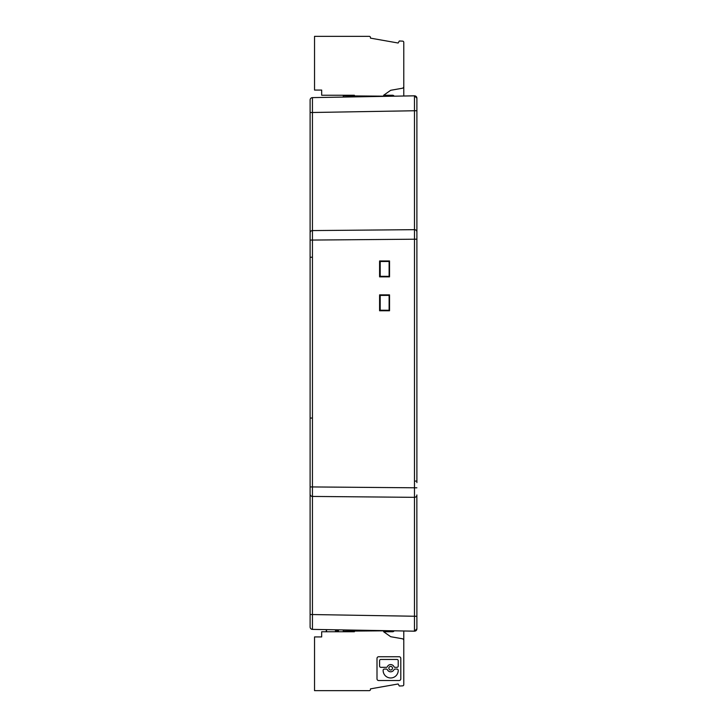 <?xml version="1.0" encoding="UTF-8"?>
<svg xmlns="http://www.w3.org/2000/svg" width="727" height="727" viewBox="0 0 727 727"><rect width="100%" height="100%" fill="white"/><g stroke="black" fill="none" stroke-linecap="round" stroke-linejoin="round"><path stroke-width="1.09" d="M354.394 631.163L354.394 631.754L321.679 631.754L321.679 636.934L314.537 636.934L314.537 690.65L369.271 690.65A1.19 1.19 0 0 0 370.461 689.46L370.461 688.869L398.142 683.98L399.314 686.006L402.64 685.861A1.19 1.19 0 0 0 403.776 684.68L403.776 631.2M392.571 631.754A1.781 1.781 0 0 0 394.152 630.809A1.781 1.781 0 0 1 392.571 631.754L383.638 631.754L383.638 631.163M343.271 629.918L343.271 631.163L391.608 630.763M416.853 231.631L416.889 232.049A2.381 2.381 -0 0 0 414.49 229.668L414.472 631.163L312.446 629.382A2.381 2.381 -0 0 1 310.111 627.001L310.111 112.494L312.446 112.494L312.446 97.618L414.472 95.837A2.381 2.381 180 0 1 416.889 98.218L416.889 482.61M342.235 97.1L343.271 97.082L343.271 95.837L391.608 96.237M390.717 95.837L393.87 95.8M310.147 232.531L310.111 256.995M310.111 102.952L310.111 126.434M310.111 182.059L310.111 184.785M310.111 112.494L310.111 99.999A2.381 2.381 0 0 1 312.446 97.618A2.381 2.381 0 0 0 310.111 99.999M414.472 95.837L414.481 229.668L312.201 230.577M416.853 495.369L416.889 628.782A2.381 2.381 0 0 1 414.472 631.163M416.889 494.951A2.381 2.381 0 0 1 414.49 497.332L312.292 496.432M310.111 627.001A2.381 2.381 -0 0 0 312.446 629.382L312.446 112.494L416.889 110.713M310.147 494.469L310.111 494.06A2.381 2.381 180 0 0 312.465 496.441A2.381 2.381 180 0 1 310.111 494.06M310.111 232.94A2.381 2.381 0 0 1 312.465 230.559M379.585 310.765L389.536 310.765L389.536 294.871L379.585 294.871L379.585 310.765L389.49 310.729L389.49 294.917L379.63 294.917L379.63 310.729M379.585 276.86L389.536 276.86L389.536 260.966L379.585 260.966L379.585 276.86L389.49 276.814L389.49 261.002L379.63 261.002L379.63 276.814M380.067 295.426L380.067 310.211L389.118 310.256L389.118 295.38L380.067 295.426M380.194 295.38L380.194 310.256M380.067 261.52L380.067 276.305L389.118 276.351L389.118 261.475L380.067 261.52M380.194 261.475L380.194 276.351M396.07 630.836L414.508 631.2L416.889 628.819L416.889 625.384M416.889 101.616L416.889 98.181L414.508 95.8L396.07 96.164M416.68 629.8A2.381 2.381 180 0 1 415.49 630.991A2.381 2.381 180 0 0 416.68 629.8M326.296 631.754L326.296 629.618M338.446 629.836L338.446 631.754M387.146 631.754L387.146 631.163M326.55 631.754L326.55 629.627M335.474 629.782L335.474 631.754M390.117 631.754L390.117 631.163M390.017 631.163L390.017 631.754M383.638 95.837L383.638 95.246L390.69 90.293L402.304 88.249A1.781 1.781 0 0 0 403.776 86.486L403.776 42.32A1.19 1.19 0 0 0 402.64 41.139L399.314 40.994L398.142 43.02L370.461 38.131L370.461 37.54A1.19 1.19 0 0 0 369.271 36.35L314.537 36.35L314.537 90.066L321.679 90.066L321.679 95.246L354.394 95.246L354.394 95.837M392.571 95.246A1.781 1.781 0 0 1 394.152 96.191A1.781 1.781 0 0 0 392.571 95.246L383.638 95.246M403.776 86.486L403.776 95.8M403.776 640.514A1.781 1.781 0 0 0 402.304 638.751L390.69 636.707L383.638 631.754M400.804 678.864L400.804 658.408A1.672 1.672 0 0 0 399.132 656.735L378.676 656.735A1.672 1.672 0 0 0 377.004 658.408L377.004 678.864A1.672 1.672 0 0 0 378.676 680.536L399.132 680.536A1.672 1.672 0 0 0 400.804 678.864M390.681 666.386A1.808 1.808 0 0 0 388.863 668.195A1.808 1.808 0 0 0 390.681 670.012A1.808 1.808 0 0 0 392.489 668.195A1.808 1.808 0 0 0 390.681 666.386M387.418 666.614A3.626 3.626 0 0 1 393.934 666.614A1.254 1.254 0 0 0 395.061 667.322L396.969 667.322A1.254 1.254 0 0 0 398.223 666.068L398.223 660.707A1.254 1.254 0 0 0 396.969 659.453L380.839 659.453A1.254 1.254 0 0 0 379.585 660.707L379.585 666.068A1.254 1.254 0 0 0 380.839 667.322L386.291 667.322A1.254 1.254 0 0 0 387.418 666.614M386.291 669.076L384.383 669.076A1.254 1.254 0 0 0 383.129 670.33L383.129 670.43A7.543 7.543 0 0 0 390.681 677.973A7.543 7.543 0 0 0 398.223 670.43L398.223 670.33A1.254 1.254 0 0 0 396.969 669.076L395.061 669.076A1.254 1.254 0 0 0 393.934 669.776A3.626 3.626 0 0 1 387.418 669.776A1.254 1.254 0 0 0 386.291 669.076M310.111 257.24L312.446 257.24M416.889 239.192L310.111 240.083M416.889 487.808L310.111 486.917M416.889 616.287L310.111 614.506M416.889 232.049A2.381 2.381 -0 0 0 414.49 229.668M310.111 418.052L312.446 418.052M416.889 481.101L414.554 481.101M335.538 629.782L335.538 631.754M336.719 631.754L336.719 629.8M387.927 631.754L387.927 631.163M337.664 629.818L337.664 631.754M387.337 631.163L387.337 631.754M338.255 631.754L338.255 629.827M416.889 301.66L416.889 299.788M348.951 95.246L348.951 95.837M348.951 631.163L348.951 631.754L348.951 631.163"/></g></svg>
